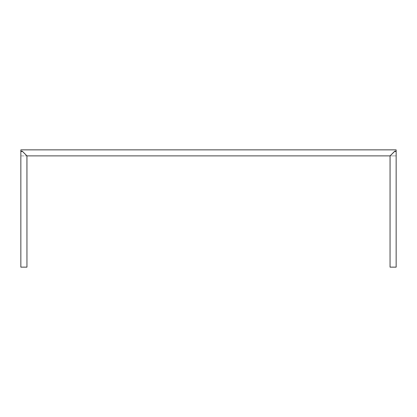 <?xml version="1.0" encoding="UTF-8"?>
<svg xmlns="http://www.w3.org/2000/svg" width="417" height="417" viewBox="0 0 417 417"><rect width="100%" height="100%" fill="white"/><g stroke="black" fill="none" stroke-linecap="round" stroke-linejoin="round"><path stroke-width="0.31" stroke-dasharray="2.08 1.56" d="M396.15 267.141L390.051 267.141L390.051 155.88L390.051 267.141L396.15 267.141L396.15 151.501L396.15 155.901L390.072 155.88L396.15 155.901L396.15 267.141L396.15 155.901L396.15 267.141L390.051 267.141L396.15 267.141L390.051 267.141L390.051 155.88L396.15 155.88L396.15 151.189L394.743 151.189L390.051 155.88L390.051 267.141L390.051 155.901L394.451 151.501L396.15 151.501L396.15 267.141L396.15 151.501L396.15 155.88L26.949 155.88L22.257 151.189L20.85 151.189L22.257 151.189L20.85 151.189L20.85 149.859L396.15 149.859L20.85 149.859L20.85 267.141L26.949 267.141L20.85 267.141L20.85 151.501L20.85 267.141L26.949 267.141L26.949 155.88L26.949 267.141L20.85 267.141L20.85 151.501L22.549 151.501L26.949 155.901L26.949 267.141L20.85 267.141L26.949 267.141L26.949 155.88L20.85 155.901L26.949 155.88L26.949 267.141L26.949 155.88L390.051 155.88L390.051 267.141L396.15 267.141M396.15 149.859L396.15 151.189L394.743 151.189L396.15 151.189L396.15 149.859M396.15 151.189L394.899 151.189M22.101 151.189L20.85 151.189"/><path stroke-width="0.63" d="M394.899 151.189L390.051 155.88L26.928 155.88L26.949 267.141L20.85 267.141L26.949 267.141L26.949 155.901L22.549 151.501L20.85 151.501L20.85 267.141L20.85 149.859L396.15 149.859L20.85 149.859L20.85 151.189L22.257 151.189L26.949 155.88L390.072 155.88L390.051 267.141L396.15 267.141L396.15 151.501L394.451 151.501L390.051 155.901L390.051 267.141L396.15 267.141L396.15 149.859L396.15 151.189L394.743 151.189L396.15 151.189M20.85 151.189L22.101 151.189"/></g></svg>
